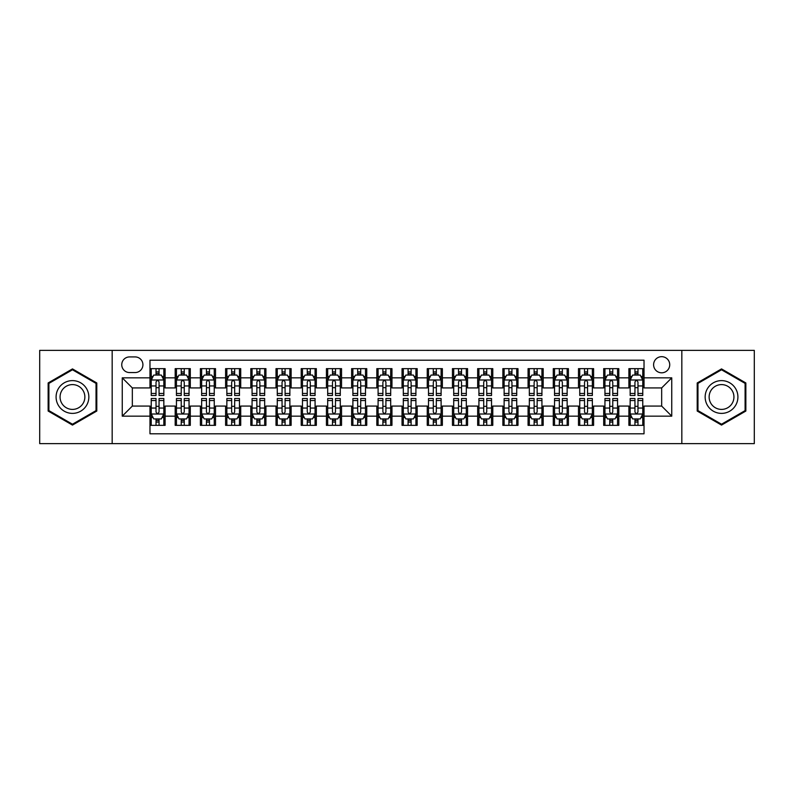 <?xml version="1.0" encoding="UTF-8"?>
<svg xmlns="http://www.w3.org/2000/svg" width="794" height="794" viewBox="0 0 794 794"><rect width="100%" height="100%" fill="white"/><g stroke="black" fill="none" stroke-linecap="round" stroke-linejoin="round"><path stroke-width="1.19" d="M661.67 356.675A8.069 8.069 0 0 0 653.601 364.734A8.069 8.069 0 0 0 661.67 372.803A8.069 8.069 0 0 0 669.729 364.734A8.069 8.069 0 0 0 661.67 356.675M681.828 443.628L754.3 443.628L754.3 350.372L681.828 350.372L681.828 443.628L112.172 443.628L112.172 350.372L39.7 350.372L39.7 443.628L112.172 443.628M644.023 368.644L628.898 368.644L628.898 377.845L618.814 377.845L618.814 387.929L628.898 387.929L628.898 377.845M618.814 377.845L618.814 368.644L603.688 368.644L603.688 377.845L593.614 377.845L593.614 387.929L603.688 387.929L603.688 377.845M593.614 377.845L593.614 368.644L578.489 368.644L578.489 377.845L568.405 377.845L568.405 387.929L578.489 387.929L578.489 377.845M568.405 377.845L568.405 368.644L553.279 368.644L553.279 377.845L543.195 377.845L543.195 387.929L553.279 387.929L553.279 377.845M543.195 377.845L543.195 368.644L528.07 368.644L528.07 377.845L517.986 377.845L517.986 387.929L528.07 387.929L528.07 377.845M517.986 377.845L517.986 368.644L502.87 368.644L502.87 377.845L492.786 377.845L492.786 387.929L502.87 387.929L502.87 377.845M492.786 377.845L492.786 368.644L477.66 368.644L477.66 377.845L467.577 377.845L467.577 387.929L477.66 387.929L477.66 377.845M467.577 377.845L467.577 368.644L452.451 368.644L452.451 377.845L442.367 377.845L442.367 387.929L452.451 387.929L452.451 377.845M442.367 377.845L442.367 368.644L427.251 368.644L427.251 377.845L417.168 377.845L417.168 387.929L427.251 387.929L427.251 377.845M417.168 377.845L417.168 368.644L402.042 368.644L402.042 377.845L391.958 377.845L391.958 387.929L402.042 387.929L402.042 377.845M391.958 377.845L391.958 368.644L376.832 368.644L376.832 377.845L366.749 377.845L366.749 387.929L376.832 387.929L376.832 377.845M366.749 377.845L366.749 368.644L351.633 368.644L351.633 377.845L341.549 377.845L341.549 387.929L351.633 387.929L351.633 377.845M341.549 377.845L341.549 368.644L326.423 368.644L326.423 377.845L316.34 377.845L316.34 387.929L326.423 387.929L326.423 377.845M316.34 377.845L316.34 368.644L301.214 368.644L301.214 377.845L291.13 377.845L291.13 387.929L301.214 387.929L301.214 377.845M291.13 377.845L291.13 368.644L276.014 368.644L276.014 377.845L265.93 377.845L265.93 387.929L276.014 387.929L276.014 377.845M265.93 377.845L265.93 368.644L250.805 368.644L250.805 377.845L240.721 377.845L240.721 387.929L250.805 387.929L250.805 377.845M240.721 377.845L240.721 368.644L225.595 368.644L225.595 377.845L215.511 377.845L215.511 387.929L225.595 387.929L225.595 377.845M215.511 377.845L215.511 368.644L200.386 368.644L200.386 377.845L190.312 377.845L190.312 387.929L200.386 387.929L200.386 377.845M190.312 377.845L190.312 368.644L175.186 368.644L175.186 387.929L165.102 387.929L165.102 368.644L149.977 368.644M149.977 425.356L165.102 425.356L165.102 406.071L175.186 406.071L175.186 425.356L190.312 425.356L190.312 406.071L200.386 406.071L200.386 416.155L190.312 416.155M200.386 416.155L200.386 425.356L215.511 425.356L215.511 406.071L225.595 406.071L225.595 416.155L215.511 416.155M225.595 416.155L225.595 425.356L240.721 425.356L240.721 406.071L250.805 406.071L250.805 416.155L240.721 416.155M250.805 416.155L250.805 425.356L265.93 425.356L265.93 406.071L276.014 406.071L276.014 416.155L265.93 416.155M276.014 416.155L276.014 425.356L291.13 425.356L291.13 406.071L301.214 406.071L301.214 416.155L291.13 416.155M301.214 416.155L301.214 425.356L316.34 425.356L316.34 406.071L326.423 406.071L326.423 416.155L316.34 416.155M326.423 416.155L326.423 425.356L341.549 425.356L341.549 406.071L351.633 406.071L351.633 416.155L341.549 416.155M351.633 416.155L351.633 425.356L366.749 425.356L366.749 406.071L376.832 406.071L376.832 416.155L366.749 416.155M376.832 416.155L376.832 425.356L391.958 425.356L391.958 406.071L402.042 406.071L402.042 416.155L391.958 416.155M402.042 416.155L402.042 425.356L417.168 425.356L417.168 406.071L427.251 406.071L427.251 416.155L417.168 416.155M427.251 416.155L427.251 425.356L442.367 425.356L442.367 406.071L452.451 406.071L452.451 416.155L442.367 416.155M452.451 416.155L452.451 425.356L467.577 425.356L467.577 406.071L477.66 406.071L477.66 416.155L467.577 416.155M477.66 416.155L477.66 425.356L492.786 425.356L492.786 406.071L502.87 406.071L502.87 416.155L492.786 416.155M502.87 416.155L502.87 425.356L517.986 425.356L517.986 406.071L528.07 406.071L528.07 416.155L517.986 416.155M528.07 416.155L528.07 425.356L543.195 425.356L543.195 406.071L553.279 406.071L553.279 416.155L543.195 416.155M553.279 416.155L553.279 425.356L568.405 425.356L568.405 406.071L578.489 406.071L578.489 416.155L568.405 416.155M578.489 416.155L578.489 425.356L593.614 425.356L593.614 406.071L603.688 406.071L603.688 416.155L593.614 416.155M603.688 416.155L603.688 425.356L618.814 425.356L618.814 406.071L628.898 406.071L628.898 416.155L618.814 416.155M129.561 372.555L135.109 372.555A7.811 7.811 0 0 0 142.92 364.734A7.811 7.811 0 0 0 135.109 356.923L129.561 356.923A7.811 7.811 0 0 0 121.75 364.734A7.811 7.811 0 0 0 129.561 372.555M681.828 350.372L112.172 350.372M644.023 377.845L644.023 360.198L149.977 360.198L149.977 387.929L132.33 387.929L132.33 406.071L149.977 406.071L149.977 433.802L644.023 433.802L644.023 406.071L661.67 406.071L661.67 387.929L644.023 387.929L644.023 377.845L671.754 377.845L671.754 416.155L644.023 416.155M149.977 416.155L122.246 416.155L122.246 377.845L149.977 377.845M628.898 416.155L628.898 425.356L644.023 425.356M149.977 374.947L151.237 374.947M156.031 374.947L159.048 374.947M163.842 374.947L165.102 374.947M149.977 387.671L151.237 387.671M156.031 387.671L159.048 387.671M163.842 387.671L165.102 387.671M149.977 406.329L151.237 406.329M156.031 406.329L159.048 406.329M163.842 406.329L165.102 406.329M149.977 419.053L151.237 419.053M156.031 419.053L159.048 419.053M163.842 419.053L165.102 419.053M175.186 387.671L176.447 387.671M181.231 387.671L184.258 387.671M189.051 387.671L190.312 387.671M175.186 374.947L176.447 374.947M181.231 374.947L184.258 374.947M189.051 374.947L190.312 374.947M175.186 406.329L176.447 406.329M181.231 406.329L184.258 406.329M189.051 406.329L190.312 406.329M175.186 419.053L176.447 419.053M181.231 419.053L184.258 419.053M189.051 419.053L190.312 419.053M200.386 406.329L201.646 406.329M206.44 406.329L209.467 406.329M214.251 406.329L215.511 406.329M200.386 419.053L201.646 419.053M206.44 419.053L209.467 419.053M214.251 419.053L215.511 419.053M200.386 374.947L201.646 374.947M206.44 374.947L209.467 374.947M214.251 374.947L215.511 374.947M200.386 387.671L201.646 387.671M206.44 387.671L209.467 387.671M214.251 387.671L215.511 387.671M225.595 406.329L226.856 406.329M231.65 406.329L234.667 406.329M239.46 406.329L240.721 406.329M225.595 419.053L226.856 419.053M231.65 419.053L234.667 419.053M239.46 419.053L240.721 419.053M225.595 374.947L226.856 374.947M231.65 374.947L234.667 374.947M239.46 374.947L240.721 374.947M225.595 387.671L226.856 387.671M231.65 387.671L234.667 387.671M239.46 387.671L240.721 387.671M250.805 406.329L252.065 406.329M256.849 406.329L259.876 406.329M264.67 406.329L265.93 406.329M250.805 419.053L252.065 419.053M256.849 419.053L259.876 419.053M264.67 419.053L265.93 419.053M250.805 374.947L252.065 374.947M256.849 374.947L259.876 374.947M264.67 374.947L265.93 374.947M250.805 387.671L252.065 387.671M256.849 387.671L259.876 387.671M264.67 387.671L265.93 387.671M276.014 406.329L277.275 406.329M282.059 406.329L285.086 406.329M289.87 406.329L291.13 406.329M276.014 419.053L277.275 419.053M282.059 419.053L285.086 419.053M289.87 419.053L291.13 419.053M276.014 374.947L277.275 374.947M282.059 374.947L285.086 374.947M289.87 374.947L291.13 374.947M276.014 387.671L277.275 387.671M282.059 387.671L285.086 387.671M289.87 387.671L291.13 387.671M301.214 406.329L302.474 406.329M307.268 406.329L310.285 406.329M315.079 406.329L316.34 406.329M301.214 419.053L302.474 419.053M307.268 419.053L310.285 419.053M315.079 419.053L316.34 419.053M301.214 374.947L302.474 374.947M307.268 374.947L310.285 374.947M315.079 374.947L316.34 374.947M301.214 387.671L302.474 387.671M307.268 387.671L310.285 387.671M315.079 387.671L316.34 387.671M326.423 406.329L327.684 406.329M332.468 406.329L335.495 406.329M340.289 406.329L341.549 406.329M326.423 419.053L327.684 419.053M332.468 419.053L335.495 419.053M340.289 419.053L341.549 419.053M326.423 374.947L327.684 374.947M332.468 374.947L335.495 374.947M340.289 374.947L341.549 374.947M326.423 387.671L327.684 387.671M332.468 387.671L335.495 387.671M340.289 387.671L341.549 387.671M351.633 406.329L352.893 406.329M357.677 406.329L360.704 406.329M365.488 406.329L366.749 406.329M351.633 419.053L352.893 419.053M357.677 419.053L360.704 419.053M365.488 419.053L366.749 419.053M351.633 374.947L352.893 374.947M357.677 374.947L360.704 374.947M365.488 374.947L366.749 374.947M351.633 387.671L352.893 387.671M357.677 387.671L360.704 387.671M365.488 387.671L366.749 387.671M376.832 406.329L378.093 406.329M382.887 406.329L385.914 406.329M390.698 406.329L391.958 406.329M376.832 419.053L378.093 419.053M382.887 419.053L385.914 419.053M390.698 419.053L391.958 419.053M376.832 374.947L378.093 374.947M382.887 374.947L385.914 374.947M390.698 374.947L391.958 374.947M376.832 387.671L378.093 387.671M382.887 387.671L385.914 387.671M390.698 387.671L391.958 387.671M402.042 406.329L403.302 406.329M408.086 406.329L411.113 406.329M415.907 406.329L417.168 406.329M402.042 419.053L403.302 419.053M408.086 419.053L411.113 419.053M415.907 419.053L417.168 419.053M402.042 374.947L403.302 374.947M408.086 374.947L411.113 374.947M415.907 374.947L417.168 374.947M402.042 387.671L403.302 387.671M408.086 387.671L411.113 387.671M415.907 387.671L417.168 387.671M427.251 406.329L428.512 406.329M433.296 406.329L436.323 406.329M441.107 406.329L442.367 406.329M427.251 419.053L428.512 419.053M433.296 419.053L436.323 419.053M441.107 419.053L442.367 419.053M427.251 374.947L428.512 374.947M433.296 374.947L436.323 374.947M441.107 374.947L442.367 374.947M427.251 387.671L428.512 387.671M433.296 387.671L436.323 387.671M441.107 387.671L442.367 387.671M452.451 406.329L453.711 406.329M458.505 406.329L461.532 406.329M466.316 406.329L467.577 406.329M452.451 419.053L453.711 419.053M458.505 419.053L461.532 419.053M466.316 419.053L467.577 419.053M452.451 374.947L453.711 374.947M458.505 374.947L461.532 374.947M466.316 374.947L467.577 374.947M452.451 387.671L453.711 387.671M458.505 387.671L461.532 387.671M466.316 387.671L467.577 387.671M477.66 406.329L478.921 406.329M483.715 406.329L486.732 406.329M491.526 406.329L492.786 406.329M477.66 419.053L478.921 419.053M483.715 419.053L486.732 419.053M491.526 419.053L492.786 419.053M477.66 374.947L478.921 374.947M483.715 374.947L486.732 374.947M491.526 374.947L492.786 374.947M477.66 387.671L478.921 387.671M483.715 387.671L486.732 387.671M491.526 387.671L492.786 387.671M502.87 406.329L504.13 406.329M508.914 406.329L511.941 406.329M516.725 406.329L517.986 406.329M502.87 419.053L504.13 419.053M508.914 419.053L511.941 419.053M516.725 419.053L517.986 419.053M502.87 374.947L504.13 374.947M508.914 374.947L511.941 374.947M516.725 374.947L517.986 374.947M502.87 387.671L504.13 387.671M508.914 387.671L511.941 387.671M516.725 387.671L517.986 387.671M528.07 406.329L529.33 406.329M534.124 406.329L537.151 406.329M541.935 406.329L543.195 406.329M528.07 419.053L529.33 419.053M534.124 419.053L537.151 419.053M541.935 419.053L543.195 419.053M528.07 374.947L529.33 374.947M534.124 374.947L537.151 374.947M541.935 374.947L543.195 374.947M528.07 387.671L529.33 387.671M534.124 387.671L537.151 387.671M541.935 387.671L543.195 387.671M553.279 406.329L554.54 406.329M559.333 406.329L562.351 406.329M567.144 406.329L568.405 406.329M553.279 419.053L554.54 419.053M559.333 419.053L562.351 419.053M567.144 419.053L568.405 419.053M553.279 374.947L554.54 374.947M559.333 374.947L562.351 374.947M567.144 374.947L568.405 374.947M553.279 387.671L554.54 387.671M559.333 387.671L562.351 387.671M567.144 387.671L568.405 387.671M578.489 406.329L579.749 406.329M584.533 406.329L587.56 406.329M592.354 406.329L593.614 406.329M578.489 419.053L579.749 419.053M584.533 419.053L587.56 419.053M592.354 419.053L593.614 419.053M578.489 374.947L579.749 374.947M584.533 374.947L587.56 374.947M592.354 374.947L593.614 374.947M578.489 387.671L579.749 387.671M584.533 387.671L587.56 387.671M592.354 387.671L593.614 387.671M603.688 406.329L604.949 406.329M609.742 406.329L612.769 406.329M617.553 406.329L618.814 406.329M603.688 419.053L604.949 419.053M609.742 419.053L612.769 419.053M617.553 419.053L618.814 419.053M603.688 374.947L604.949 374.947M609.742 374.947L612.769 374.947M617.553 374.947L618.814 374.947M603.688 387.671L604.949 387.671M609.742 387.671L612.769 387.671M617.553 387.671L618.814 387.671M628.898 406.329L630.158 406.329M634.952 406.329L637.969 406.329M642.763 406.329L644.023 406.329M628.898 419.053L630.158 419.053M634.952 419.053L637.969 419.053M642.763 419.053L644.023 419.053M628.898 374.947L630.158 374.947M634.952 374.947L637.969 374.947M642.763 374.947L644.023 374.947M628.898 387.671L630.158 387.671M634.952 387.671L637.969 387.671M642.763 387.671L644.023 387.671M132.33 387.929L122.246 377.845M132.33 406.071L122.246 416.155M671.754 377.845L661.67 387.929M671.754 416.155L661.67 406.071M72.472 425.088L96.789 411.044L96.789 382.956L72.472 368.912L48.146 382.956L48.146 411.044L72.472 425.088M745.854 382.956L721.528 368.912L697.211 382.956L697.211 411.044L721.528 425.088L745.854 411.044L745.854 382.956M159.048 371.92L156.031 371.92M163.842 393.437L159.048 393.437L159.048 395.491L163.842 395.491L163.842 380.108L161.321 375.066L153.758 375.066L151.237 380.108L151.237 395.491L156.031 395.491L156.031 393.437L151.237 393.437M151.237 380.108L151.237 368.644M163.842 380.108L163.842 368.644M156.031 375.066L156.031 368.644M159.048 368.644L159.048 375.066M159.048 393.437L159.048 382.003C158.046 380.058 157.033 380.058 156.031 382.003L156.031 393.437M156.031 422.08L159.048 422.08M151.237 400.563L156.031 400.563L156.031 398.509L151.237 398.509L151.237 413.892L153.758 418.934L161.321 418.934L163.842 413.892L163.842 398.509L159.048 398.509L159.048 400.563L163.842 400.563M163.842 413.892L163.842 425.356M151.237 413.892L151.237 425.356M159.048 418.934L159.048 425.356M156.031 425.356L156.031 418.934M156.031 400.563L156.031 411.997C157.033 413.942 158.046 413.942 159.048 411.997L159.048 400.563M72.472 380.614A16.386 16.386 0 0 0 56.086 397A16.386 16.386 0 0 0 72.472 413.386A16.386 16.386 0 0 0 88.849 397A16.386 16.386 0 0 0 72.472 380.614M72.472 384.594A12.406 12.406 0 0 0 60.066 397A12.406 12.406 0 0 0 72.472 409.406A12.406 12.406 0 0 0 84.869 397A12.406 12.406 0 0 0 72.472 384.594M96.034 410.607L72.472 424.214L48.9 410.607L48.9 383.393L72.472 369.786L96.034 383.393L96.034 410.607M707.345 388.812A16.386 16.386 0 0 0 713.34 411.193A16.386 16.386 0 0 0 735.72 405.188A16.386 16.386 0 0 0 729.726 382.807A16.386 16.386 0 0 0 707.345 388.812M710.789 390.797A12.406 12.406 0 0 0 715.325 407.739A12.406 12.406 0 0 0 732.276 403.203A12.406 12.406 0 0 0 727.731 386.261A12.406 12.406 0 0 0 710.789 390.797M745.1 383.393L745.1 410.607L721.528 424.214L697.966 410.607L697.966 383.393L721.528 369.786L745.1 383.393M184.258 371.92L181.231 371.92M189.051 393.437L184.258 393.437L184.258 395.491L189.051 395.491L189.051 380.108L186.53 375.066L178.968 375.066L176.447 380.108L176.447 395.491L181.231 395.491L181.231 393.437L176.447 393.437M176.447 380.108L176.447 368.644M189.051 380.108L189.051 368.644M181.231 375.066L181.231 368.644M184.258 368.644L184.258 375.066M184.258 393.437L184.258 382.003C183.255 380.058 182.243 380.058 181.231 382.003L181.231 393.437M209.467 371.92L206.44 371.92M214.251 393.437L209.467 393.437L209.467 395.491L214.251 395.491L214.251 380.108L211.73 375.066L204.167 375.066L201.646 380.108L201.646 395.491L206.44 395.491L206.44 393.437L201.646 393.437M201.646 380.108L201.646 368.644M214.251 380.108L214.251 368.644M206.44 375.066L206.44 368.644M209.467 368.644L209.467 375.066M209.467 393.437L209.467 382.003C208.455 380.058 207.452 380.058 206.44 382.003L206.44 393.437M234.667 371.92L231.65 371.92M239.46 393.437L234.667 393.437L234.667 395.491L239.46 395.491L239.46 380.108L236.94 375.066L229.377 375.066L226.856 380.108L226.856 395.491L231.65 395.491L231.65 393.437L226.856 393.437M226.856 380.108L226.856 368.644M239.46 380.108L239.46 368.644M231.65 375.066L231.65 368.644M234.667 368.644L234.667 375.066M234.667 393.437L234.667 382.003C233.664 380.058 232.652 380.058 231.65 382.003L231.65 393.437M259.876 371.92L256.849 371.92M264.67 393.437L259.876 393.437L259.876 395.491L264.67 395.491L264.67 380.108L262.149 375.066L254.586 375.066L252.065 380.108L252.065 395.491L256.849 395.491L256.849 393.437L252.065 393.437M252.065 380.108L252.065 368.644M264.67 380.108L264.67 368.644M256.849 375.066L256.849 368.644M259.876 368.644L259.876 375.066M259.876 393.437L259.876 382.003C258.874 380.058 257.861 380.058 256.849 382.003L256.849 393.437M181.231 422.08L184.258 422.08M176.447 400.563L181.231 400.563L181.231 398.509L176.447 398.509L176.447 413.892L178.968 418.934L186.53 418.934L189.051 413.892L189.051 398.509L184.258 398.509L184.258 400.563L189.051 400.563M189.051 413.892L189.051 425.356M176.447 413.892L176.447 425.356M184.258 418.934L184.258 425.356M181.231 425.356L181.231 418.934M181.231 400.563L181.231 411.997C182.243 413.942 183.245 413.942 184.258 411.997L184.258 400.563M206.44 422.08L209.467 422.08M201.646 400.563L206.44 400.563L206.44 398.509L201.646 398.509L201.646 413.892L204.167 418.934L211.73 418.934L214.251 413.892L214.251 398.509L209.467 398.509L209.467 400.563L214.251 400.563M214.251 413.892L214.251 425.356M201.646 413.892L201.646 425.356M209.467 418.934L209.467 425.356M206.44 425.356L206.44 418.934M206.44 400.563L206.44 411.997C207.442 413.942 208.455 413.942 209.467 411.997L209.467 400.563M231.65 422.08L234.667 422.08M226.856 400.563L231.65 400.563L231.65 398.509L226.856 398.509L226.856 413.892L229.377 418.934L236.94 418.934L239.46 413.892L239.46 398.509L234.667 398.509L234.667 400.563L239.46 400.563M239.46 413.892L239.46 425.356M226.856 413.892L226.856 425.356M234.667 418.934L234.667 425.356M231.65 425.356L231.65 418.934M231.65 400.563L231.65 411.997C232.652 413.942 233.664 413.942 234.667 411.997L234.667 400.563M256.849 422.08L259.876 422.08M252.065 400.563L256.849 400.563L256.849 398.509L252.065 398.509L252.065 413.892L254.586 418.934L262.149 418.934L264.67 413.892L264.67 398.509L259.876 398.509L259.876 400.563L264.67 400.563M264.67 413.892L264.67 425.356M252.065 413.892L252.065 425.356M259.876 418.934L259.876 425.356M256.849 425.356L256.849 418.934M256.849 400.563L256.849 411.997C257.861 413.942 258.864 413.942 259.876 411.997L259.876 400.563M285.086 371.92L282.059 371.92M289.87 393.437L285.086 393.437L285.086 395.491L289.87 395.491L289.87 380.108L287.349 375.066L279.786 375.066L277.275 380.108L277.275 395.491L282.059 395.491L282.059 393.437L277.275 393.437M277.275 380.108L277.275 368.644M289.87 380.108L289.87 368.644M282.059 375.066L282.059 368.644M285.086 368.644L285.086 375.066M285.086 393.437L285.086 382.003C284.073 380.058 283.071 380.058 282.059 382.003L282.059 393.437M282.059 422.08L285.086 422.08M277.275 400.563L282.059 400.563L282.059 398.509L277.275 398.509L277.275 413.892L279.786 418.934L287.349 418.934L289.87 413.892L289.87 398.509L285.086 398.509L285.086 400.563L289.87 400.563M289.87 413.892L289.87 425.356M277.275 413.892L277.275 425.356M285.086 418.934L285.086 425.356M282.059 425.356L282.059 418.934M282.059 400.563L282.059 411.997C283.061 413.942 284.073 413.942 285.086 411.997L285.086 400.563M310.285 371.92L307.268 371.92M315.079 393.437L310.285 393.437L310.285 395.491L315.079 395.491L315.079 380.108L312.558 375.066L304.995 375.066L302.474 380.108L302.474 395.491L307.268 395.491L307.268 393.437L302.474 393.437M302.474 380.108L302.474 368.644M315.079 380.108L315.079 368.644M307.268 375.066L307.268 368.644M310.285 368.644L310.285 375.066M310.285 393.437L310.285 382.003C309.283 380.058 308.271 380.058 307.268 382.003L307.268 393.437M307.268 422.08L310.285 422.08M302.474 400.563L307.268 400.563L307.268 398.509L302.474 398.509L302.474 413.892L304.995 418.934L312.558 418.934L315.079 413.892L315.079 398.509L310.285 398.509L310.285 400.563L315.079 400.563M315.079 413.892L315.079 425.356M302.474 413.892L302.474 425.356M310.285 418.934L310.285 425.356M307.268 425.356L307.268 418.934M307.268 400.563L307.268 411.997C308.271 413.942 309.283 413.942 310.285 411.997L310.285 400.563M335.495 371.92L332.468 371.92M340.289 393.437L335.495 393.437L335.495 395.491L340.289 395.491L340.289 380.108L337.768 375.066L330.205 375.066L327.684 380.108L327.684 395.491L332.468 395.491L332.468 393.437L327.684 393.437M327.684 380.108L327.684 368.644M340.289 380.108L340.289 368.644M332.468 375.066L332.468 368.644M335.495 368.644L335.495 375.066M335.495 393.437L335.495 382.003C334.492 380.058 333.48 380.058 332.468 382.003L332.468 393.437M332.468 422.08L335.495 422.08M327.684 400.563L332.468 400.563L332.468 398.509L327.684 398.509L327.684 413.892L330.205 418.934L337.768 418.934L340.289 413.892L340.289 398.509L335.495 398.509L335.495 400.563L340.289 400.563M340.289 413.892L340.289 425.356M327.684 413.892L327.684 425.356M335.495 418.934L335.495 425.356M332.468 425.356L332.468 418.934M332.468 400.563L332.468 411.997C333.48 413.942 334.482 413.942 335.495 411.997L335.495 400.563M360.704 371.92L357.677 371.92M365.488 393.437L360.704 393.437L360.704 395.491L365.488 395.491L365.488 380.108L362.967 375.066L355.414 375.066L352.893 380.108L352.893 395.491L357.677 395.491L357.677 393.437L352.893 393.437M352.893 380.108L352.893 368.644M365.488 380.108L365.488 368.644M357.677 375.066L357.677 368.644M360.704 368.644L360.704 375.066M360.704 393.437L360.704 382.003C359.692 380.058 358.69 380.058 357.677 382.003L357.677 393.437M357.677 422.08L360.704 422.08M352.893 400.563L357.677 400.563L357.677 398.509L352.893 398.509L352.893 413.892L355.414 418.934L362.967 418.934L365.488 413.892L365.488 398.509L360.704 398.509L360.704 400.563L365.488 400.563M365.488 413.892L365.488 425.356M352.893 413.892L352.893 425.356M360.704 418.934L360.704 425.356M357.677 425.356L357.677 418.934M357.677 400.563L357.677 411.997C358.69 413.942 359.692 413.942 360.704 411.997L360.704 400.563M385.914 371.92L382.887 371.92M390.698 393.437L385.914 393.437L385.914 395.491L390.698 395.491L390.698 380.108L388.177 375.066L380.614 375.066L378.093 380.108L378.093 395.491L382.887 395.491L382.887 393.437L378.093 393.437M378.093 380.108L378.093 368.644M390.698 380.108L390.698 368.644M382.887 375.066L382.887 368.644M385.914 368.644L385.914 375.066M385.914 393.437L385.914 382.003C384.901 380.058 383.899 380.058 382.887 382.003L382.887 393.437M382.887 422.08L385.914 422.08M378.093 400.563L382.887 400.563L382.887 398.509L378.093 398.509L378.093 413.892L380.614 418.934L388.177 418.934L390.698 413.892L390.698 398.509L385.914 398.509L385.914 400.563L390.698 400.563M390.698 413.892L390.698 425.356M378.093 413.892L378.093 425.356M385.914 418.934L385.914 425.356M382.887 425.356L382.887 418.934M382.887 400.563L382.887 411.997C383.889 413.942 384.901 413.942 385.914 411.997L385.914 400.563M411.113 371.92L408.086 371.92M415.907 393.437L411.113 393.437L411.113 395.491L415.907 395.491L415.907 380.108L413.386 375.066L405.823 375.066L403.302 380.108L403.302 395.491L408.086 395.491L408.086 393.437L403.302 393.437M403.302 380.108L403.302 368.644M415.907 380.108L415.907 368.644M408.086 375.066L408.086 368.644M411.113 368.644L411.113 375.066M411.113 393.437L411.113 382.003C410.111 380.058 409.099 380.058 408.086 382.003L408.086 393.437M408.086 422.08L411.113 422.08M403.302 400.563L408.086 400.563L408.086 398.509L403.302 398.509L403.302 413.892L405.823 418.934L413.386 418.934L415.907 413.892L415.907 398.509L411.113 398.509L411.113 400.563L415.907 400.563M415.907 413.892L415.907 425.356M403.302 413.892L403.302 425.356M411.113 418.934L411.113 425.356M408.086 425.356L408.086 418.934M408.086 400.563L408.086 411.997C409.099 413.942 410.101 413.942 411.113 411.997L411.113 400.563M436.323 371.92L433.296 371.92M441.107 393.437L436.323 393.437L436.323 395.491L441.107 395.491L441.107 380.108L438.586 375.066L431.033 375.066L428.512 380.108L428.512 395.491L433.296 395.491L433.296 393.437L428.512 393.437M428.512 380.108L428.512 368.644M441.107 380.108L441.107 368.644M433.296 375.066L433.296 368.644M436.323 368.644L436.323 375.066M436.323 393.437L436.323 382.003C435.311 380.058 434.308 380.058 433.296 382.003L433.296 393.437M433.296 422.08L436.323 422.08M428.512 400.563L433.296 400.563L433.296 398.509L428.512 398.509L428.512 413.892L431.033 418.934L438.586 418.934L441.107 413.892L441.107 398.509L436.323 398.509L436.323 400.563L441.107 400.563M441.107 413.892L441.107 425.356M428.512 413.892L428.512 425.356M436.323 418.934L436.323 425.356M433.296 425.356L433.296 418.934M433.296 400.563L433.296 411.997C434.308 413.942 435.311 413.942 436.323 411.997L436.323 400.563M461.532 371.92L458.505 371.92M466.316 393.437L461.532 393.437L461.532 395.491L466.316 395.491L466.316 380.108L463.795 375.066L456.232 375.066L453.711 380.108L453.711 395.491L458.505 395.491L458.505 393.437L453.711 393.437M453.711 380.108L453.711 368.644M466.316 380.108L466.316 368.644M458.505 375.066L458.505 368.644M461.532 368.644L461.532 375.066M461.532 393.437L461.532 382.003C460.52 380.058 459.518 380.058 458.505 382.003L458.505 393.437M458.505 422.08L461.532 422.08M453.711 400.563L458.505 400.563L458.505 398.509L453.711 398.509L453.711 413.892L456.232 418.934L463.795 418.934L466.316 413.892L466.316 398.509L461.532 398.509L461.532 400.563L466.316 400.563M466.316 413.892L466.316 425.356M453.711 413.892L453.711 425.356M461.532 418.934L461.532 425.356M458.505 425.356L458.505 418.934M458.505 400.563L458.505 411.997C459.508 413.942 460.52 413.942 461.532 411.997L461.532 400.563M486.732 371.92L483.715 371.92M491.526 393.437L486.732 393.437L486.732 395.491L491.526 395.491L491.526 380.108L489.005 375.066L481.442 375.066L478.921 380.108L478.921 395.491L483.715 395.491L483.715 393.437L478.921 393.437M478.921 380.108L478.921 368.644M491.526 380.108L491.526 368.644M483.715 375.066L483.715 368.644M486.732 368.644L486.732 375.066M486.732 393.437L486.732 382.003C485.729 380.058 484.717 380.058 483.715 382.003L483.715 393.437M483.715 422.08L486.732 422.08M478.921 400.563L483.715 400.563L483.715 398.509L478.921 398.509L478.921 413.892L481.442 418.934L489.005 418.934L491.526 413.892L491.526 398.509L486.732 398.509L486.732 400.563L491.526 400.563M491.526 413.892L491.526 425.356M478.921 413.892L478.921 425.356M486.732 418.934L486.732 425.356M483.715 425.356L483.715 418.934M483.715 400.563L483.715 411.997C484.717 413.942 485.729 413.942 486.732 411.997L486.732 400.563M511.941 371.92L508.914 371.92M516.725 393.437L511.941 393.437L511.941 395.491L516.725 395.491L516.725 380.108L514.214 375.066L506.651 375.066L504.13 380.108L504.13 395.491L508.914 395.491L508.914 393.437L504.13 393.437M504.13 380.108L504.13 368.644M516.725 380.108L516.725 368.644M508.914 375.066L508.914 368.644M511.941 368.644L511.941 375.066M511.941 393.437L511.941 382.003C510.939 380.058 509.927 380.058 508.914 382.003L508.914 393.437M508.914 422.08L511.941 422.08M504.13 400.563L508.914 400.563L508.914 398.509L504.13 398.509L504.13 413.892L506.651 418.934L514.214 418.934L516.725 413.892L516.725 398.509L511.941 398.509L511.941 400.563L516.725 400.563M516.725 413.892L516.725 425.356M504.13 413.892L504.13 425.356M511.941 418.934L511.941 425.356M508.914 425.356L508.914 418.934M508.914 400.563L508.914 411.997C509.927 413.942 510.929 413.942 511.941 411.997L511.941 400.563M537.151 371.92L534.124 371.92M541.935 393.437L537.151 393.437L537.151 395.491L541.935 395.491L541.935 380.108L539.414 375.066L531.851 375.066L529.33 380.108L529.33 395.491L534.124 395.491L534.124 393.437L529.33 393.437M529.33 380.108L529.33 368.644M541.935 380.108L541.935 368.644M534.124 375.066L534.124 368.644M537.151 368.644L537.151 375.066M537.151 393.437L537.151 382.003C536.139 380.058 535.136 380.058 534.124 382.003L534.124 393.437M534.124 422.08L537.151 422.08M529.33 400.563L534.124 400.563L534.124 398.509L529.33 398.509L529.33 413.892L531.851 418.934L539.414 418.934L541.935 413.892L541.935 398.509L537.151 398.509L537.151 400.563L541.935 400.563M541.935 413.892L541.935 425.356M529.33 413.892L529.33 425.356M537.151 418.934L537.151 425.356M534.124 425.356L534.124 418.934M534.124 400.563L534.124 411.997C535.126 413.942 536.139 413.942 537.151 411.997L537.151 400.563M562.351 371.92L559.333 371.92M567.144 393.437L562.351 393.437L562.351 395.491L567.144 395.491L567.144 380.108L564.623 375.066L557.06 375.066L554.54 380.108L554.54 395.491L559.333 395.491L559.333 393.437L554.54 393.437M554.54 380.108L554.54 368.644M567.144 380.108L567.144 368.644M559.333 375.066L559.333 368.644M562.351 368.644L562.351 375.066M562.351 393.437L562.351 382.003C561.348 380.058 560.336 380.058 559.333 382.003L559.333 393.437M559.333 422.08L562.351 422.08M554.54 400.563L559.333 400.563L559.333 398.509L554.54 398.509L554.54 413.892L557.06 418.934L564.623 418.934L567.144 413.892L567.144 398.509L562.351 398.509L562.351 400.563L567.144 400.563M567.144 413.892L567.144 425.356M554.54 413.892L554.54 425.356M562.351 418.934L562.351 425.356M559.333 425.356L559.333 418.934M559.333 400.563L559.333 411.997C560.336 413.942 561.348 413.942 562.351 411.997L562.351 400.563M587.56 371.92L584.533 371.92M592.354 393.437L587.56 393.437L587.56 395.491L592.354 395.491L592.354 380.108L589.833 375.066L582.27 375.066L579.749 380.108L579.749 395.491L584.533 395.491L584.533 393.437L579.749 393.437M579.749 380.108L579.749 368.644M592.354 380.108L592.354 368.644M584.533 375.066L584.533 368.644M587.56 368.644L587.56 375.066M587.56 393.437L587.56 382.003C586.558 380.058 585.545 380.058 584.533 382.003L584.533 393.437M584.533 422.08L587.56 422.08M579.749 400.563L584.533 400.563L584.533 398.509L579.749 398.509L579.749 413.892L582.27 418.934L589.833 418.934L592.354 413.892L592.354 398.509L587.56 398.509L587.56 400.563L592.354 400.563M592.354 413.892L592.354 425.356M579.749 413.892L579.749 425.356M587.56 418.934L587.56 425.356M584.533 425.356L584.533 418.934M584.533 400.563L584.533 411.997C585.545 413.942 586.548 413.942 587.56 411.997L587.56 400.563M612.769 371.92L609.742 371.92M617.553 393.437L612.769 393.437L612.769 395.491L617.553 395.491L617.553 380.108L615.032 375.066L607.47 375.066L604.949 380.108L604.949 395.491L609.742 395.491L609.742 393.437L604.949 393.437M604.949 380.108L604.949 368.644M617.553 380.108L617.553 368.644M609.742 375.066L609.742 368.644M612.769 368.644L612.769 375.066M612.769 393.437L612.769 382.003C611.757 380.058 610.755 380.058 609.742 382.003L609.742 393.437M609.742 422.08L612.769 422.08M604.949 400.563L609.742 400.563L609.742 398.509L604.949 398.509L604.949 413.892L607.47 418.934L615.032 418.934L617.553 413.892L617.553 398.509L612.769 398.509L612.769 400.563L617.553 400.563M617.553 413.892L617.553 425.356M604.949 413.892L604.949 425.356M612.769 418.934L612.769 425.356M609.742 425.356L609.742 418.934M609.742 400.563L609.742 411.997C610.745 413.942 611.757 413.942 612.769 411.997L612.769 400.563M637.969 371.92L634.952 371.92M642.763 393.437L637.969 393.437L637.969 395.491L642.763 395.491L642.763 380.108L640.242 375.066L632.679 375.066L630.158 380.108L630.158 395.491L634.952 395.491L634.952 393.437L630.158 393.437M630.158 380.108L630.158 368.644M642.763 380.108L642.763 368.644M634.952 375.066L634.952 368.644M637.969 368.644L637.969 375.066M637.969 393.437L637.969 382.003C636.967 380.058 635.954 380.058 634.952 382.003L634.952 393.437M634.952 422.08L637.969 422.08M630.158 400.563L634.952 400.563L634.952 398.509L630.158 398.509L630.158 413.892L632.679 418.934L640.242 418.934L642.763 413.892L642.763 398.509L637.969 398.509L637.969 400.563L642.763 400.563M642.763 413.892L642.763 425.356M630.158 413.892L630.158 425.356M637.969 418.934L637.969 425.356M634.952 425.356L634.952 418.934M634.952 400.563L634.952 411.997C635.954 413.942 636.967 413.942 637.969 411.997L637.969 400.563M175.186 416.155L165.102 416.155M175.186 377.845L165.102 377.845M163.782 379.989L151.297 379.989M151.237 376.455L153.063 376.455M162.016 376.455L163.842 376.455M156.031 385.953L151.237 385.953M163.842 385.953L159.048 385.953M159.048 373.527L156.031 373.527M151.297 414.011L163.782 414.011M163.842 417.545L162.016 417.545M153.063 417.545L151.237 417.545M159.048 408.047L163.842 408.047M151.237 408.047L156.031 408.047M156.031 420.473L159.048 420.473M188.982 379.989L176.506 379.989M176.447 376.455L178.273 376.455M187.225 376.455L189.051 376.455M181.231 385.953L176.447 385.953M189.051 385.953L184.258 385.953M184.258 373.527L181.231 373.527M214.191 379.989L201.716 379.989M201.646 376.455L203.482 376.455M212.425 376.455L214.251 376.455M206.44 385.953L201.646 385.953M214.251 385.953L209.467 385.953M209.467 373.527L206.44 373.527M239.401 379.989L226.915 379.989M226.856 376.455L228.682 376.455M237.634 376.455L239.46 376.455M231.65 385.953L226.856 385.953M239.46 385.953L234.667 385.953M234.667 373.527L231.65 373.527M264.601 379.989L252.125 379.989M252.065 376.455L253.891 376.455M262.844 376.455L264.67 376.455M256.849 385.953L252.065 385.953M264.67 385.953L259.876 385.953M259.876 373.527L256.849 373.527M176.506 414.011L188.982 414.011M189.051 417.545L187.225 417.545M178.273 417.545L176.447 417.545M184.258 408.047L189.051 408.047M176.447 408.047L181.231 408.047M181.231 420.473L184.258 420.473M201.716 414.011L214.191 414.011M214.251 417.545L212.425 417.545M203.482 417.545L201.646 417.545M209.467 408.047L214.251 408.047M201.646 408.047L206.44 408.047M206.44 420.473L209.467 420.473M226.915 414.011L239.401 414.011M239.46 417.545L237.634 417.545M228.682 417.545L226.856 417.545M234.667 408.047L239.46 408.047M226.856 408.047L231.65 408.047M231.65 420.473L234.667 420.473M252.125 414.011L264.601 414.011M264.67 417.545L262.844 417.545M253.891 417.545L252.065 417.545M259.876 408.047L264.67 408.047M252.065 408.047L256.849 408.047M256.849 420.473L259.876 420.473M289.81 379.989L277.334 379.989M277.275 376.455L279.101 376.455M288.043 376.455L289.87 376.455M282.059 385.953L277.275 385.953M289.87 385.953L285.086 385.953M285.086 373.527L282.059 373.527M277.334 414.011L289.81 414.011M289.87 417.545L288.043 417.545M279.101 417.545L277.275 417.545M285.086 408.047L289.87 408.047M277.275 408.047L282.059 408.047M282.059 420.473L285.086 420.473M315.019 379.989L302.544 379.989M302.474 376.455L304.301 376.455M313.253 376.455L315.079 376.455M307.268 385.953L302.474 385.953M315.079 385.953L310.285 385.953M310.285 373.527L307.268 373.527M302.544 414.011L315.019 414.011M315.079 417.545L313.253 417.545M304.301 417.545L302.474 417.545M310.285 408.047L315.079 408.047M302.474 408.047L307.268 408.047M307.268 420.473L310.285 420.473M340.219 379.989L327.743 379.989M327.684 376.455L329.51 376.455M338.462 376.455L340.289 376.455M332.468 385.953L327.684 385.953M340.289 385.953L335.495 385.953M335.495 373.527L332.468 373.527M327.743 414.011L340.219 414.011M340.289 417.545L338.462 417.545M329.51 417.545L327.684 417.545M335.495 408.047L340.289 408.047M327.684 408.047L332.468 408.047M332.468 420.473L335.495 420.473M365.429 379.989L352.953 379.989M352.893 376.455L354.719 376.455M363.662 376.455L365.488 376.455M357.677 385.953L352.893 385.953M365.488 385.953L360.704 385.953M360.704 373.527L357.677 373.527M352.953 414.011L365.429 414.011M365.488 417.545L363.662 417.545M354.719 417.545L352.893 417.545M360.704 408.047L365.488 408.047M352.893 408.047L357.677 408.047M357.677 420.473L360.704 420.473M390.638 379.989L378.162 379.989M378.093 376.455L379.919 376.455M388.871 376.455L390.698 376.455M382.887 385.953L378.093 385.953M390.698 385.953L385.914 385.953M385.914 373.527L382.887 373.527M378.162 414.011L390.638 414.011M390.698 417.545L388.871 417.545M379.919 417.545L378.093 417.545M385.914 408.047L390.698 408.047M378.093 408.047L382.887 408.047M382.887 420.473L385.914 420.473M415.838 379.989L403.362 379.989M403.302 376.455L405.129 376.455M414.081 376.455L415.907 376.455M408.086 385.953L403.302 385.953M415.907 385.953L411.113 385.953M411.113 373.527L408.086 373.527M403.362 414.011L415.838 414.011M415.907 417.545L414.081 417.545M405.129 417.545L403.302 417.545M411.113 408.047L415.907 408.047M403.302 408.047L408.086 408.047M408.086 420.473L411.113 420.473M441.047 379.989L428.571 379.989M428.512 376.455L430.338 376.455M439.281 376.455L441.107 376.455M433.296 385.953L428.512 385.953M441.107 385.953L436.323 385.953M436.323 373.527L433.296 373.527M428.571 414.011L441.047 414.011M441.107 417.545L439.281 417.545M430.338 417.545L428.512 417.545M436.323 408.047L441.107 408.047M428.512 408.047L433.296 408.047M433.296 420.473L436.323 420.473M466.257 379.989L453.781 379.989M453.711 376.455L455.538 376.455M464.49 376.455L466.316 376.455M458.505 385.953L453.711 385.953M466.316 385.953L461.532 385.953M461.532 373.527L458.505 373.527M453.781 414.011L466.257 414.011M466.316 417.545L464.49 417.545M455.538 417.545L453.711 417.545M461.532 408.047L466.316 408.047M453.711 408.047L458.505 408.047M458.505 420.473L461.532 420.473M491.456 379.989L478.981 379.989M478.921 376.455L480.747 376.455M489.7 376.455L491.526 376.455M483.715 385.953L478.921 385.953M491.526 385.953L486.732 385.953M486.732 373.527L483.715 373.527M478.981 414.011L491.456 414.011M491.526 417.545L489.7 417.545M480.747 417.545L478.921 417.545M486.732 408.047L491.526 408.047M478.921 408.047L483.715 408.047M483.715 420.473L486.732 420.473M516.666 379.989L504.19 379.989M504.13 376.455L505.957 376.455M514.899 376.455L516.725 376.455M508.914 385.953L504.13 385.953M516.725 385.953L511.941 385.953M511.941 373.527L508.914 373.527M504.19 414.011L516.666 414.011M516.725 417.545L514.899 417.545M505.957 417.545L504.13 417.545M511.941 408.047L516.725 408.047M504.13 408.047L508.914 408.047M508.914 420.473L511.941 420.473M541.875 379.989L529.399 379.989M529.33 376.455L531.156 376.455M540.109 376.455L541.935 376.455M534.124 385.953L529.33 385.953M541.935 385.953L537.151 385.953M537.151 373.527L534.124 373.527M529.399 414.011L541.875 414.011M541.935 417.545L540.109 417.545M531.156 417.545L529.33 417.545M537.151 408.047L541.935 408.047M529.33 408.047L534.124 408.047M534.124 420.473L537.151 420.473M567.085 379.989L554.599 379.989M554.54 376.455L556.366 376.455M565.318 376.455L567.144 376.455M559.333 385.953L554.54 385.953M567.144 385.953L562.351 385.953M562.351 373.527L559.333 373.527M554.599 414.011L567.085 414.011M567.144 417.545L565.318 417.545M556.366 417.545L554.54 417.545M562.351 408.047L567.144 408.047M554.54 408.047L559.333 408.047M559.333 420.473L562.351 420.473M592.284 379.989L579.809 379.989M579.749 376.455L581.575 376.455M590.518 376.455L592.354 376.455M584.533 385.953L579.749 385.953M592.354 385.953L587.56 385.953M587.56 373.527L584.533 373.527M579.809 414.011L592.284 414.011M592.354 417.545L590.518 417.545M581.575 417.545L579.749 417.545M587.56 408.047L592.354 408.047M579.749 408.047L584.533 408.047M584.533 420.473L587.56 420.473M617.494 379.989L605.018 379.989M604.949 376.455L606.775 376.455M615.727 376.455L617.553 376.455M609.742 385.953L604.949 385.953M617.553 385.953L612.769 385.953M612.769 373.527L609.742 373.527M605.018 414.011L617.494 414.011M617.553 417.545L615.727 417.545M606.775 417.545L604.949 417.545M612.769 408.047L617.553 408.047M604.949 408.047L609.742 408.047M609.742 420.473L612.769 420.473M642.703 379.989L630.218 379.989M630.158 376.455L631.984 376.455M640.937 376.455L642.763 376.455M634.952 385.953L630.158 385.953M642.763 385.953L637.969 385.953M637.969 373.527L634.952 373.527M630.218 414.011L642.703 414.011M642.763 417.545L640.937 417.545M631.984 417.545L630.158 417.545M637.969 408.047L642.763 408.047M630.158 408.047L634.952 408.047M634.952 420.473L637.969 420.473"/></g></svg>
